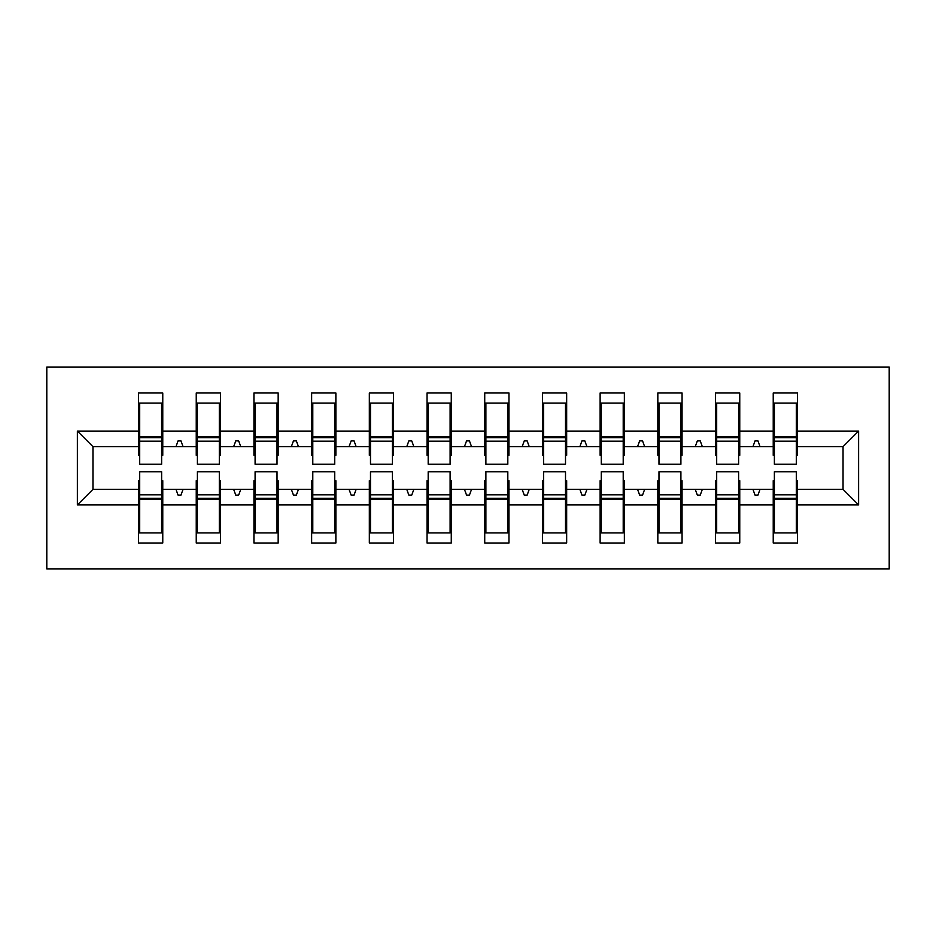 <?xml version="1.0" encoding="UTF-8"?>
<svg xmlns="http://www.w3.org/2000/svg" width="936" height="936" viewBox="0 0 936 936"><rect width="100%" height="100%" fill="white"/><g stroke="black" fill="none" stroke-linecap="round" stroke-linejoin="round"><path stroke-width="1.4" d="M46.8 568.971L889.2 568.971L889.2 367.029L46.8 367.029L46.8 568.971M774.376 480.695L773.23 480.695L773.23 489.352L739.756 489.352L739.756 480.695L738.609 480.695M858.616 504.925L843.043 489.352L843.043 446.647L858.616 431.075L858.616 504.925L797.46 504.925L797.46 543.009L773.23 543.009L773.23 489.352M843.043 446.647L797.46 446.647L797.46 392.991L773.23 392.991L773.23 431.075L739.756 431.075L739.756 455.305L738.609 455.305M774.376 455.305L773.23 455.305L773.23 431.075M716.683 480.695L715.525 480.695L715.525 489.352L682.063 489.352L682.063 480.695L680.905 480.695M773.23 504.925L739.756 504.925L739.756 543.009L715.525 543.009L715.525 489.352M739.756 431.075L739.756 392.991L715.525 392.991L715.525 431.075L682.063 431.075L682.063 455.305L680.905 455.305M716.683 455.305L715.525 455.305L715.525 431.075M658.979 480.695L657.832 480.695L657.832 489.352L624.359 489.352L624.359 480.695L623.212 480.695M715.525 504.925L682.063 504.925L682.063 543.009L657.832 543.009L657.832 489.352M682.063 431.075L682.063 392.991L657.832 392.991L657.832 431.075L624.359 431.075L624.359 455.305L623.212 455.305M658.979 455.305L657.832 455.305L657.832 431.075M601.286 480.695L600.128 480.695L600.128 489.352L566.666 489.352L566.666 480.695L565.508 480.695M657.832 504.925L624.359 504.925L624.359 543.009L600.128 543.009L600.128 489.352M624.359 431.075L624.359 392.991L600.128 392.991L600.128 431.075L566.666 431.075L566.666 455.305L565.508 455.305M601.286 455.305L600.128 455.305L600.128 431.075M543.582 480.695L542.435 480.695L542.435 489.352L508.962 489.352L508.962 480.695L507.815 480.695M600.128 504.925L566.666 504.925L566.666 543.009L542.435 543.009L542.435 489.352M566.666 431.075L566.666 392.991L542.435 392.991L542.435 431.075L508.962 431.075L508.962 455.305L507.815 455.305M543.582 455.305L542.435 455.305L542.435 431.075M485.889 480.695L484.731 480.695L484.731 489.352L451.269 489.352L451.269 480.695L450.111 480.695M542.435 504.925L508.962 504.925L508.962 543.009L484.731 543.009L484.731 489.352M508.962 431.075L508.962 392.991L484.731 392.991L484.731 431.075L451.269 431.075L451.269 455.305L450.111 455.305M485.889 455.305L484.731 455.305L484.731 431.075M428.185 480.695L427.038 480.695L427.038 489.352L393.565 489.352L393.565 480.695L392.418 480.695M484.731 504.925L451.269 504.925L451.269 543.009L427.038 543.009L427.038 489.352M451.269 431.075L451.269 392.991L427.038 392.991L427.038 431.075L393.565 431.075L393.565 455.305L392.418 455.305M428.185 455.305L427.038 455.305L427.038 431.075M370.492 480.695L369.334 480.695L369.334 489.352L335.872 489.352L335.872 480.695L334.714 480.695M427.038 504.925L393.565 504.925L393.565 543.009L369.334 543.009L369.334 489.352M393.565 431.075L393.565 392.991L369.334 392.991L369.334 431.075L335.872 431.075L335.872 455.305L334.714 455.305M370.492 455.305L369.334 455.305L369.334 431.075M312.788 480.695L311.641 480.695L311.641 489.352L278.167 489.352L278.167 480.695L277.021 480.695M369.334 504.925L335.872 504.925L335.872 543.009L311.641 543.009L311.641 489.352M335.872 431.075L335.872 392.991L311.641 392.991L311.641 431.075L278.167 431.075L278.167 455.305L277.021 455.305M312.788 455.305L311.641 455.305L311.641 431.075M255.095 480.695L253.937 480.695L253.937 489.352L220.475 489.352L220.475 480.695L219.316 480.695M311.641 504.925L278.167 504.925L278.167 543.009L253.937 543.009L253.937 489.352M278.167 431.075L278.167 392.991L253.937 392.991L253.937 431.075L220.475 431.075L220.475 455.305L219.316 455.305M255.095 455.305L253.937 455.305L253.937 431.075M197.391 480.695L196.244 480.695L196.244 489.352L162.77 489.352L162.77 543.009L138.54 543.009L138.54 489.352L92.956 489.352L77.384 504.925L77.384 431.075L92.956 446.647L92.956 489.352M253.937 504.925L220.475 504.925L220.475 543.009L196.244 543.009L196.244 489.352M220.475 431.075L220.475 392.991L196.244 392.991L196.244 431.075L162.77 431.075L162.77 392.991L138.54 392.991L138.54 431.075L77.384 431.075M197.391 455.305L196.244 455.305L196.244 431.075M139.698 480.695L138.54 480.695L138.54 489.352M139.698 455.305L138.54 455.305L138.54 431.075M796.302 480.695L797.46 480.695L797.46 504.925M797.46 446.647L797.46 455.305L796.302 455.305M739.756 504.925L739.756 489.352M682.063 504.925L682.063 489.352M624.359 504.925L624.359 489.352M566.666 504.925L566.666 489.352M508.962 504.925L508.962 489.352M451.269 504.925L451.269 489.352M393.565 504.925L393.565 489.352M335.872 504.925L335.872 489.352M278.167 504.925L278.167 489.352M220.475 504.925L220.475 489.352M858.616 431.075L797.46 431.075M196.244 504.925L162.77 504.925M138.54 504.925L77.384 504.925M752.953 446.647L760.032 446.647L757.938 440.879L755.048 440.879L752.953 446.647L739.756 446.647M773.23 446.647L760.032 446.647M752.953 489.352L755.048 495.121L757.938 495.121L760.032 489.352M695.249 446.647L702.339 446.647L700.233 440.879L697.355 440.879L695.249 446.647L682.063 446.647M715.525 446.647L702.339 446.647M695.249 489.352L697.355 495.121L700.233 495.121L702.339 489.352M637.556 446.647L644.635 446.647L642.541 440.879L639.651 440.879L637.556 446.647L624.359 446.647M657.832 446.647L644.635 446.647M637.556 489.352L639.651 495.121L642.541 495.121L644.635 489.352M579.852 446.647L586.942 446.647L584.836 440.879L581.958 440.879L579.852 446.647L566.666 446.647M600.128 446.647L586.942 446.647M579.852 489.352L581.958 495.121L584.836 495.121L586.942 489.352M522.159 446.647L529.238 446.647L527.144 440.879L524.254 440.879L522.159 446.647L508.962 446.647M542.435 446.647L529.238 446.647M522.159 489.352L524.254 495.121L527.144 495.121L529.238 489.352M464.455 446.647L471.545 446.647L469.439 440.879L466.561 440.879L464.455 446.647L451.269 446.647M484.731 446.647L471.545 446.647M464.455 489.352L466.561 495.121L469.439 495.121L471.545 489.352M406.762 446.647L413.841 446.647L411.746 440.879L408.856 440.879L406.762 446.647L393.565 446.647M427.038 446.647L413.841 446.647M406.762 489.352L408.856 495.121L411.746 495.121L413.841 489.352M349.058 446.647L356.148 446.647L354.042 440.879L351.164 440.879L349.058 446.647L335.872 446.647M369.334 446.647L356.148 446.647M349.058 489.352L351.164 495.121L354.042 495.121L356.148 489.352M291.365 446.647L298.444 446.647L296.349 440.879L293.459 440.879L291.365 446.647L278.167 446.647M311.641 446.647L298.444 446.647M291.365 489.352L293.459 495.121L296.349 495.121L298.444 489.352M233.661 446.647L240.751 446.647L238.645 440.879L235.767 440.879L233.661 446.647L220.475 446.647M253.937 446.647L240.751 446.647M233.661 489.352L235.767 495.121L238.645 495.121L240.751 489.352M175.968 446.647L183.046 446.647L180.952 440.879L178.062 440.879L175.968 446.647L162.77 446.647L162.77 431.075M196.244 446.647L183.046 446.647M175.968 489.352L178.062 495.121L180.952 495.121L183.046 489.352M161.624 480.695L162.77 480.695L162.77 489.352M162.77 446.647L162.77 455.305L161.624 455.305M138.54 446.647L92.956 446.647M843.043 489.352L797.46 489.352M138.54 403.088L139.698 403.088L138.54 403.088M139.698 441.172L139.698 403.088L162.77 403.088L161.624 403.088L161.624 464.244L139.698 464.244L139.698 441.172L161.624 441.172M161.624 494.828L161.624 532.912L138.54 532.912L139.698 532.912L139.698 471.756L161.624 471.756L161.624 494.828L139.698 494.828M196.244 403.088L197.391 403.088L196.244 403.088M197.391 441.172L197.391 403.088L220.475 403.088L219.316 403.088L219.316 464.244L197.391 464.244L197.391 441.172L219.316 441.172M219.316 494.828L219.316 532.912L196.244 532.912L197.391 532.912L197.391 471.756L219.316 471.756L219.316 494.828L197.391 494.828M253.937 403.088L255.095 403.088L253.937 403.088M255.095 441.172L255.095 403.088L278.167 403.088L277.021 403.088L277.021 464.244L255.095 464.244L255.095 441.172L277.021 441.172M277.021 494.828L277.021 532.912L253.937 532.912L255.095 532.912L255.095 471.756L277.021 471.756L277.021 494.828L255.095 494.828M311.641 403.088L312.788 403.088L311.641 403.088M312.788 441.172L312.788 403.088L335.872 403.088L334.714 403.088L334.714 464.244L312.788 464.244L312.788 441.172L334.714 441.172M334.714 494.828L334.714 532.912L311.641 532.912L312.788 532.912L312.788 471.756L334.714 471.756L334.714 494.828L312.788 494.828M369.334 403.088L370.492 403.088L369.334 403.088M370.492 441.172L370.492 403.088L393.565 403.088L392.418 403.088L392.418 464.244L370.492 464.244L370.492 441.172L392.418 441.172M392.418 494.828L392.418 532.912L369.334 532.912L370.492 532.912L370.492 471.756L392.418 471.756L392.418 494.828L370.492 494.828M427.038 403.088L428.185 403.088L427.038 403.088M428.185 441.172L428.185 403.088L451.269 403.088L450.111 403.088L450.111 464.244L428.185 464.244L428.185 441.172L450.111 441.172M450.111 494.828L450.111 532.912L427.038 532.912L428.185 532.912L428.185 471.756L450.111 471.756L450.111 494.828L428.185 494.828M484.731 403.088L485.889 403.088L484.731 403.088M485.889 441.172L485.889 403.088L508.962 403.088L507.815 403.088L507.815 464.244L485.889 464.244L485.889 441.172L507.815 441.172M507.815 494.828L507.815 532.912L484.731 532.912L485.889 532.912L485.889 471.756L507.815 471.756L507.815 494.828L485.889 494.828M542.435 403.088L543.582 403.088L542.435 403.088M543.582 441.172L543.582 403.088L566.666 403.088L565.508 403.088L565.508 464.244L543.582 464.244L543.582 441.172L565.508 441.172M565.508 494.828L565.508 532.912L542.435 532.912L543.582 532.912L543.582 471.756L565.508 471.756L565.508 494.828L543.582 494.828M600.128 403.088L601.286 403.088L600.128 403.088M601.286 441.172L601.286 403.088L624.359 403.088L623.212 403.088L623.212 464.244L601.286 464.244L601.286 441.172L623.212 441.172M623.212 494.828L623.212 532.912L600.128 532.912L601.286 532.912L601.286 471.756L623.212 471.756L623.212 494.828L601.286 494.828M657.832 403.088L658.979 403.088L657.832 403.088M658.979 441.172L658.979 403.088L682.063 403.088L680.905 403.088L680.905 464.244L658.979 464.244L658.979 441.172L680.905 441.172M680.905 494.828L680.905 532.912L657.832 532.912L658.979 532.912L658.979 471.756L680.905 471.756L680.905 494.828L658.979 494.828M715.525 403.088L716.683 403.088L715.525 403.088M716.683 441.172L716.683 403.088L739.756 403.088L738.609 403.088L738.609 464.244L716.683 464.244L716.683 441.172L738.609 441.172M738.609 494.828L738.609 532.912L715.525 532.912L716.683 532.912L716.683 471.756L738.609 471.756L738.609 494.828L716.683 494.828M773.23 403.088L774.376 403.088L773.23 403.088M774.376 441.172L774.376 403.088L797.46 403.088L796.302 403.088L796.302 464.244L774.376 464.244L774.376 441.172L796.302 441.172M796.302 494.828L796.302 532.912L773.23 532.912L774.376 532.912L774.376 471.756L796.302 471.756L796.302 494.828L774.376 494.828M139.698 518.485L138.54 518.485M162.77 518.485L161.624 518.485M161.624 498.291L139.698 498.291M161.624 417.514L162.77 417.514M138.54 417.514L139.698 417.514M139.698 437.709L161.624 437.709M219.316 417.514L220.475 417.514M196.244 417.514L197.391 417.514M197.391 437.709L219.316 437.709M277.021 417.514L278.167 417.514M253.937 417.514L255.095 417.514M255.095 437.709L277.021 437.709M334.714 417.514L335.872 417.514M311.641 417.514L312.788 417.514M312.788 437.709L334.714 437.709M392.418 417.514L393.565 417.514M369.334 417.514L370.492 417.514M370.492 437.709L392.418 437.709M197.391 518.485L196.244 518.485M220.475 518.485L219.316 518.485M219.316 498.291L197.391 498.291M255.095 518.485L253.937 518.485M278.167 518.485L277.021 518.485M277.021 498.291L255.095 498.291M312.788 518.485L311.641 518.485M335.872 518.485L334.714 518.485M334.714 498.291L312.788 498.291M370.492 518.485L369.334 518.485M393.565 518.485L392.418 518.485M392.418 498.291L370.492 498.291M450.111 417.514L451.269 417.514M427.038 417.514L428.185 417.514M428.185 437.709L450.111 437.709M428.185 518.485L427.038 518.485M451.269 518.485L450.111 518.485M450.111 498.291L428.185 498.291M507.815 417.514L508.962 417.514M484.731 417.514L485.889 417.514M485.889 437.709L507.815 437.709M485.889 518.485L484.731 518.485M508.962 518.485L507.815 518.485M507.815 498.291L485.889 498.291M565.508 417.514L566.666 417.514M542.435 417.514L543.582 417.514M543.582 437.709L565.508 437.709M543.582 518.485L542.435 518.485M566.666 518.485L565.508 518.485M565.508 498.291L543.582 498.291M623.212 417.514L624.359 417.514M600.128 417.514L601.286 417.514M601.286 437.709L623.212 437.709M601.286 518.485L600.128 518.485M624.359 518.485L623.212 518.485M623.212 498.291L601.286 498.291M680.905 417.514L682.063 417.514M657.832 417.514L658.979 417.514M658.979 437.709L680.905 437.709M658.979 518.485L657.832 518.485M682.063 518.485L680.905 518.485M680.905 498.291L658.979 498.291M738.609 417.514L739.756 417.514M715.525 417.514L716.683 417.514M716.683 437.709L738.609 437.709M716.683 518.485L715.525 518.485M739.756 518.485L738.609 518.485M738.609 498.291L716.683 498.291M796.302 417.514L797.46 417.514M773.23 417.514L774.376 417.514M774.376 437.709L796.302 437.709M774.376 518.485L773.23 518.485M797.46 518.485L796.302 518.485M796.302 498.291L774.376 498.291M161.624 499.169L139.698 499.169M139.698 436.831L161.624 436.831M197.391 436.831L219.316 436.831M255.095 436.831L277.021 436.831M312.788 436.831L334.714 436.831M370.492 436.831L392.418 436.831M219.316 499.169L197.391 499.169M277.021 499.169L255.095 499.169M334.714 499.169L312.788 499.169M392.418 499.169L370.492 499.169M428.185 436.831L450.111 436.831M450.111 499.169L428.185 499.169M485.889 436.831L507.815 436.831M507.815 499.169L485.889 499.169M543.582 436.831L565.508 436.831M565.508 499.169L543.582 499.169M601.286 436.831L623.212 436.831M623.212 499.169L601.286 499.169M658.979 436.831L680.905 436.831M680.905 499.169L658.979 499.169M716.683 436.831L738.609 436.831M738.609 499.169L716.683 499.169M774.376 436.831L796.302 436.831M796.302 499.169L774.376 499.169"/></g></svg>
